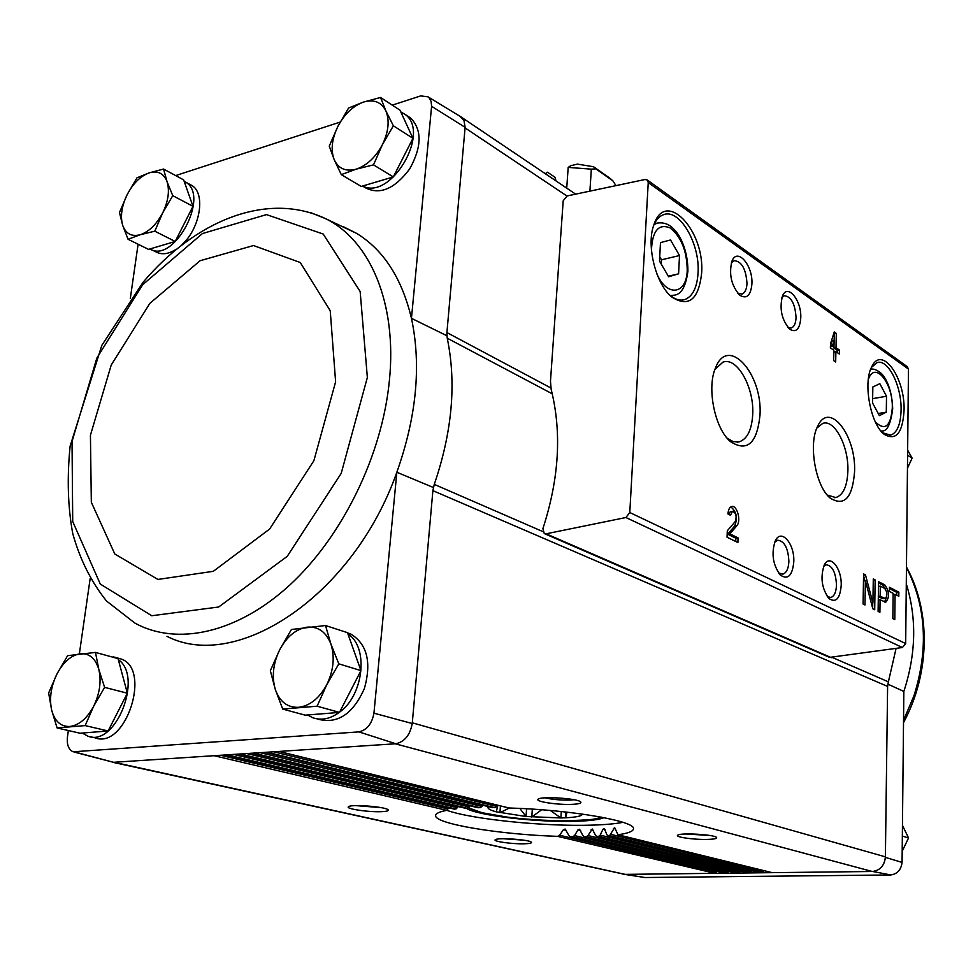 <?xml version="1.0" encoding="UTF-8"?>
<svg xmlns="http://www.w3.org/2000/svg" width="973" height="973" viewBox="0 0 973 973"><rect width="100%" height="100%" fill="white"/><g stroke="black" fill="none" stroke-linecap="round" stroke-linejoin="round"><path stroke-width="1.46" d="M832.45 657.517L888.373 681.83L887.607 686.427L885.381 857.359L902.068 862.419L903.844 691.426L887.814 684.128M117.769 658.076L120.591 658.843C152.25 668.05 125.76 750.159 94.904 737.765L90.708 736.804M347.58 632.888L350.694 633.982C367.149 644.041 371.71 662.236 364.376 688.58C353.223 713.428 338.3 723.754 319.631 719.57L317.003 718.852M166.967 636.318C236.707 672.44 353.454 595.683 396.838 472.246L373.948 713.185C371.954 723.766 366.943 730.005 358.928 731.891L73.097 751.788C68.669 749.684 66.772 744.868 67.392 737.339L68.365 730.528M90.136 578.716L79.36 653.856M542.764 531.55L434.274 484.384L432.888 490.647L434.274 484.384C452.238 431.793 456.556 383.07 447.227 338.19L446.911 332.559L447.227 338.19L552.25 393.81M138.093 244.235L130.309 298.516M550.84 387.947L446.911 332.559L465.118 127.341L431.598 106.3L411.457 318.329L446.643 335.612M433.18 487.424L396.838 472.246C416.578 416.578 421.443 365.276 411.457 318.329C401.873 278.266 383.605 249.964 356.665 233.411L343.189 226.624M74.203 752.08L113.513 762.309L395.829 743.761C404.646 741.767 410.107 735.016 412.224 723.511L373.948 713.185M412.224 723.511L412.297 722.817L885.394 856.848C884.481 865.642 880.115 870.531 872.295 871.492L872.745 871.492C880.127 870.373 884.348 865.666 885.381 857.359M887.607 686.427L432.888 490.647L412.297 722.817M128.071 239.285L148.516 249.38L175.201 241.474L192.982 206.337L183.642 179.883L163.549 169.047L167.064 181.708L172.756 195.658L162.698 212.868L154.792 231.185L140.27 234.724L128.071 239.285L122.671 225.298L119.472 212.528L127.171 194.612L136.998 177.804L149.137 172.878L163.549 169.047M57.091 727.938L80.066 733.228L108.112 730.978L127.354 693.202L118.037 658.599L95.476 652.421L98.82 669.473L104.622 687.364L93.688 706.191L85.162 725.59L57.091 727.938L51.642 710.059L48.65 692.983L56.92 674.034L67.587 655.693L95.476 652.421M341.292 174.629L361.214 186.439L393.299 176.94L412.953 138.336L400.012 110.192L380.516 97.47L385.867 110.873L393.372 125.797L382.389 144.685L373.498 164.863L356.24 169.156L341.292 174.629L334.189 159.645L329.251 146.096L337.886 126.405L348.602 108.003L363.416 102.104L380.516 97.47M282.705 709.074L305.206 715.155L339.48 712.406L360.947 670.604L347.495 632.669L325.505 625.517L330.954 644.175L338.823 663.841L326.782 684.688L317.101 706.203L282.705 709.074L275.298 689.431L270.336 670.713L279.701 649.757L291.426 629.495L325.505 625.517M624.374 874.35L644.965 877.524L622.562 873.997M872.745 871.492L890.806 874.958L644.965 877.524M890.806 874.958C897.398 873.973 901.156 869.789 902.068 862.419M624.824 874.374L112.552 762.26M563.197 200.803L550.475 381.197L551.18 389.492C561.908 432.28 559.147 478.643 542.91 528.594L544.248 533.557L546.133 533.812L625.894 517.527L629.786 512.54L648.237 182.559L647.264 179.981L644.99 179.506L567.101 195.95L563.197 200.803M395.306 743.798L872.295 871.492L625.201 874.374L113.926 762.285M572.088 804.355C578.971 804.026 581.818 803.212 580.638 801.886C577.731 798.456 541.633 796.06 538.312 799.076C533.812 801.411 557.456 805.072 572.088 804.355M707.541 839.407C714.474 839.188 717.454 838.507 716.493 837.364C714.085 834.518 680.407 832.596 677.792 835.15C674.289 837.023 694.15 839.833 707.541 839.407M220.494 755.279L447.981 808.94L446.802 810.351C439.553 811.713 435.819 813.416 435.624 815.435C433.836 823.754 499.161 834.506 557.553 836.354L559.67 835.272L563.391 829.665L565.155 829.045L568.889 835.515L570.154 836.598L572.647 836.719L574.569 835.588L577.95 829.884L579.555 829.227L582.888 835.6L584.019 836.658L586.293 836.719L588.033 835.539L592.229 829.008L595.549 835.345L596.558 836.366L598.602 836.366L600.171 835.138L602.968 829.239L604.269 828.497L606.897 834.737L607.784 835.734L609.609 835.673L614.632 827.573L617.977 834.749C627.95 833.35 633.107 831.416 633.435 828.923C636.464 821.2 570.774 809.706 509.098 807.991L508.38 807.858M524.423 843.786C529.847 843.615 532.17 843.08 531.392 842.18C529.421 839.638 497.665 837.437 495.354 839.675C492.034 841.341 512.297 844.187 524.423 843.786M381.574 811.664C386.828 811.433 388.993 810.801 388.081 809.779C385.734 806.775 351.533 804.051 348.626 806.641C344.442 808.685 368.524 812.321 381.574 811.664M408.587 116.699L410.703 118.074C422.16 129.944 421.844 146.862 409.742 168.84C394.856 188.701 380.212 195.087 365.812 187.984L362.54 186.05M189.966 184.456L191.681 185.393C205.899 193.104 200.365 228.144 182.06 244.6M176.235 249.27C168.438 254.184 161.64 255.035 155.814 251.825L151.289 249.599M431.598 106.3L431.1 101.387L429.032 97.701L428.035 96.838L420.677 95.901L392.265 105.145M340.149 122.087L175.663 175.578M465.118 127.341L463.963 120.433L460.144 116.371M460.959 116.869L460.302 116.468M113.513 762.309L75.456 752.178M358.928 731.891L395.829 743.761M233.556 754.428L457.432 807.712L454.634 809.22L225.189 754.975M246.777 753.552L468.791 806.897L467.113 808.21L238.361 754.111M260.144 752.676L481.951 806.471L480.042 807.748L251.703 753.236M273.668 751.788L496.923 806.459L494.783 807.687L265.191 752.348M557.553 836.354L715.046 873.328L717.065 871.358M724.362 873.049L570.713 836.683M572.647 836.719L726.612 873.195L728.643 871.2M584.25 836.707L736.695 873.073L584.542 836.731M586.293 836.719L738.264 873.061L740.331 871.03M596.765 836.415L748.432 872.939L597.033 836.439M598.602 836.366L750.013 872.915L752.105 870.859M607.967 835.783L760.266 872.805L608.21 835.783M609.609 835.673L761.859 872.781L763.975 870.689M617.77 834.749L772.197 872.659L617.977 834.749M544.649 533.727L829.628 657.395L902.397 647.507L905.681 643.554L908.466 369.071L907.25 366.663M889.383 591.414L893.141 593.335L892.837 618.646L894.783 619.606L895.087 594.333L898.809 596.242L898.857 592.168L889.431 587.291L889.383 591.414M878.546 581.672L878.108 611.409L879.896 612.297L880.079 599.782L885.771 602.19C889.809 597.142 889.444 591.365 884.7 584.846L878.546 581.672M863.598 573.936L863.075 604.026L864.985 604.963L865.386 580.723L872.83 608.818L874.703 609.743L875.153 579.92L873.292 578.947L872.915 603.005L865.484 574.921L863.598 573.936M830.395 347.884L833.825 350.244L833.593 360.582L835.673 362.005L835.904 351.667L839.31 354.014L839.395 350.012L836.002 347.665L836.318 333.398L834.25 331.939L830.492 343.858L830.395 347.884M727.962 513.975L730.504 515.264L732.474 511.299C736.062 512.978 736.975 516.395 735.223 521.552L727.305 530.784L727.05 537.218L737.899 542.545L738.069 537.923L729.896 533.873L736.829 525.773C741.426 521.054 737.048 504.732 731.66 506.544C729.482 507.286 728.254 509.755 727.962 513.975M904.063 410.533C905.279 377.609 881.72 344.746 871.735 366.809C862.783 382.657 870.616 424.581 884.323 434.396C896.024 441.049 902.603 433.094 904.063 410.533M701.618 273.34C705.097 230.492 665.337 188.312 653.856 224.897C645.975 245.476 655.997 284.894 672.1 297.264C688.775 307.529 698.614 299.562 701.618 273.34M751.898 284.067C753.163 265.337 737.06 246.801 731.854 261.433C728.777 274.544 731.428 285.819 739.808 295.245C746.705 299.319 750.73 295.597 751.898 284.067M800.767 318.074C801.776 300.462 787.534 282.973 782.474 295.999C779.251 308.794 781.684 319.874 789.748 329.251C796.109 332.936 799.782 329.215 800.767 318.074M759.998 415.167C762.771 373.656 728.072 334.907 715.605 367.709C706.483 387.582 714.79 428.679 730.468 441.608C747.167 452.299 757.006 443.481 759.998 415.167M854.574 471.771C856.276 435.126 829.154 400.414 817.685 426.235C808.089 443.87 815.569 486.549 830.261 498.14C844.357 506.738 852.457 497.945 854.574 471.771M793.786 561.944C794.807 543.676 781.088 527.865 775.226 540.952C771.139 553.613 772.854 564.985 780.395 575.104C787.899 580.103 792.363 575.712 793.786 561.944M841.195 585.527C841.986 568.366 829.823 553.321 824.277 564.96C820.13 577.366 821.735 588.592 829.069 598.626C835.953 603.09 839.991 598.723 841.195 585.527M827.269 596.546L830.808 597.483C834.25 596.352 836.148 592.216 836.488 585.041C835.771 572.331 832.329 565.581 826.15 564.766L823.62 566.383M778.534 572.939L782.791 574.155C786.452 572.963 788.483 568.719 788.896 561.433C788.166 548.079 784.42 541.012 777.658 540.234L774.617 542.338M827.245 495.026L835.758 497.556C843.177 495.196 847.215 486.354 847.884 471.029C848.833 446.522 834.603 419.035 822.781 423.377L816.87 428.059M727.111 438.13L733.107 441.596L738.945 441.924C747.203 439.249 751.788 430.054 752.725 414.352C754.294 387.424 737.011 356.568 722.927 362.151L714.924 369.436M787.802 327.329L791.329 327.937C794.199 326.831 795.78 323.352 796.06 317.514C795.099 303.758 791.171 296.51 784.287 295.743L781.891 297.568M737.777 293.262L741.985 294.041C744.99 292.861 746.656 289.346 746.996 283.471C745.987 268.974 741.706 261.36 734.141 260.655L731.319 263.002M660.485 242.618L659.499 261.117L668.646 276.758L678.595 273.827L679.507 255.546L670.531 239.966L660.485 242.618M669.558 294.904L670.166 295.427C675.286 299.587 680.151 300.961 684.773 299.587C692.679 296.461 697.106 287.57 698.067 272.902C700.159 243.712 679.397 208.04 663.452 214.717C659.353 216.188 656.106 219.728 653.71 225.335M872.842 386.962L872.574 403.017L879.361 415.629L886.294 412.151L886.512 396.254L879.835 383.678L872.842 386.962M882.523 432.754L890.672 435.15C897.155 432.766 900.633 424.447 901.083 410.192C901.789 386.317 888.154 358.733 877.172 362.588L871.467 367.344M735.734 541.487L735.856 538.203L727.682 534.177L734.615 526.077C737.875 518.062 736.61 511.676 730.832 506.884M730.528 511.567L728.449 514.218M735.856 538.203L738.069 537.923M727.682 534.177L729.896 533.873M833.666 360.63L833.861 352.068L835.904 351.667M837.303 352.627L837.352 350.402L839.395 350.012M837.352 350.402L833.946 348.054L836.002 347.665M833.946 348.054L834.275 333.8L836.318 333.398M834.043 340.623L832.584 345.306L833.922 346.23L834.043 340.623L832 341.024L830.528 345.695L832.584 345.306M830.528 345.695L831.866 346.619L833.922 346.23M863.574 575.14L865.484 574.921M863.477 580.942L865.386 580.723M873.28 580.127L875.153 579.92M872.647 608.137L872.732 603.017M871.334 603.163L872.915 603.005M864.9 580.784L863.562 575.748M885.552 589.224L882.645 585.077L878.534 582.949M878.278 599.964L880.079 599.782M880.273 586.135L880.127 596.218L885.284 598.553C887.644 595.585 887.437 592.204 884.652 588.385L880.273 586.135L878.473 586.33M878.327 596.4L880.127 596.218M878.327 596.571L882.45 598.65L885.089 598.577M884.542 602.019L886.5 597.288M893.129 594.539L895.087 594.333M896.778 595.196L896.814 592.375L898.857 592.168M896.814 592.375L889.419 588.568M878.205 413.501L886.294 412.151M872.647 398.65L886.512 396.254M668.317 276.198L678.595 273.827M661.275 264.157L661.506 259.803L679.507 255.546M661.506 259.803L659.73 256.75M888.373 681.83L896.097 648.407M447.981 808.94L448.395 807.785M457.432 807.712L457.93 806.544M468.791 806.897L469.375 805.705M481.951 806.471L482.632 805.267M496.923 806.459L497.702 805.243M685.211 834.007L709.183 835.381M355.972 805.62L381.051 807.626M503.345 838.738L523.608 840.149M545.038 797.824C552.238 799.502 560.606 800.256 570.154 800.074L574.119 799.757M446.85 810.339C472.367 819.436 545.622 826.746 592.46 825.116C605.328 824.715 615.508 823.79 623 822.343M466.286 808.259C476.746 815.581 538.738 822.72 576.892 821.248C590.404 820.798 599.453 819.594 604.026 817.648M184.14 181.294L185.466 182.036C210.436 195.5 173.814 264.303 149.927 248.954M108.21 655.911L115.969 658.028M118.305 659.609C143.639 676.758 115.459 747.69 87.801 736.135L82.243 733.058M400.803 111.919L404.671 114.145C431.586 131.696 390.842 201.07 362.649 186.013M347.993 634.08C368.755 646.838 363.89 694.977 339.626 712.127M339.224 712.431C330.115 718.974 321.272 720.725 312.698 717.697L307.59 714.973M339.48 712.406L317.101 706.203M360.947 670.604L338.823 663.841M307.176 627.147C318.28 626.32 326.21 632 330.954 644.175C334.955 657.055 333.557 670.555 326.782 684.688C319.326 698.31 309.925 705.851 298.589 707.322C287.436 707.687 279.665 701.728 275.298 689.431C271.637 676.649 273.109 663.416 279.701 649.757C286.865 636.512 296.023 628.984 307.176 627.147M393.299 176.94L373.498 164.863M412.953 138.336L393.372 125.797M363.416 102.104C373.827 99.064 381.307 101.983 385.867 110.873C389.747 120.482 388.592 131.756 382.389 144.685C375.566 157.358 366.845 165.507 356.24 169.156C345.78 171.868 338.434 168.694 334.189 159.645C330.601 150.037 331.842 138.957 337.886 126.405C344.466 114.084 352.98 105.984 363.416 102.104M108.112 730.978L85.162 725.59M127.354 693.202L104.622 687.364M80.248 653.747C89.309 653.114 95.5 658.356 98.82 669.473C101.508 681.197 99.793 693.433 93.688 706.191C87.047 718.475 79.105 725.238 69.825 726.49C60.74 726.746 54.683 721.261 51.642 710.059C49.197 698.407 50.961 686.403 56.92 674.034C63.318 662.054 71.102 655.291 80.248 653.747M192.982 206.337L172.756 195.658M175.201 241.474L154.792 231.185M149.137 172.878C157.772 170.384 163.744 173.328 167.064 181.708C169.788 190.72 168.329 201.107 162.698 212.868C156.568 224.374 149.088 231.659 140.27 234.724C131.623 236.938 125.748 233.788 122.671 225.298C120.166 216.286 121.674 206.057 127.171 194.612C133.106 183.386 140.428 176.149 149.137 172.878M907.59 455.23L912.115 458.125L907.456 468.195M907.639 450.158L912.115 458.125M902.336 836.062L908.539 837.96L902.64 850.329M902.445 825.384L908.539 837.96M565.362 187.205L566.797 187.108L568.183 167.392L570.713 165.714L577.463 164.121L593.53 166.736L595.792 168.852L591.341 169.156L589.893 191.146M556.045 180.929L554.902 177.195L547.519 172.221L545.269 173.681M591.341 169.156L568.183 167.392M554.902 177.195L547.519 172.221M615.982 185.624L612.82 180.783L609.633 178.023L593.53 166.736M565.945 812.029L565.581 817.782C573.656 817.393 578.947 816.566 581.453 815.301L582.632 814.109M567.052 812.151L565.581 817.782L560.886 817.94L526.04 816.505L496.327 811.847C490.368 810.241 487.595 808.721 488.032 807.274L488.47 806.69M581.538 813.963L581.453 815.301M550.304 810.473L560.886 817.94L561.299 811.531M532.328 809.11L531.781 817.004L541.061 810.205M519.801 808.417L526.04 816.505L526.588 808.77M500.438 805.912L499.94 812.71L509.402 807.991M497.811 805.267L496.327 811.847M612.82 180.783L595.792 168.852M465.07 127.913L566.931 195.987M279.044 751.436L509.098 807.991M214.072 755.705L446.802 810.351M225.371 754.963L454.634 809.22M227.123 754.841L455.984 809.074M238.555 754.099L465.52 808.308M240.331 753.978L467.113 808.21M251.898 753.224L478.205 807.785M253.698 753.102L480.042 807.748M265.386 752.336L492.703 807.663M267.21 752.214L494.783 807.687M559.67 835.272L716.59 872.282M563.391 829.665L566.347 830.383M574.569 835.588L728.157 872.149M577.95 829.884L580.626 830.528M588.033 835.539L739.821 872.003M591.11 829.738L593.53 830.322M600.171 835.138L751.582 871.857M602.968 829.239L605.121 829.774M610.995 834.396L763.44 871.723M613.476 828.364L615.362 828.838M625.894 517.527L902.397 647.507M546.133 533.812L831.356 657.675M648.237 182.559L908.466 369.071M629.786 512.54L905.681 643.554M656.909 273.96C667.174 297.616 686.768 294.478 687.23 270.178C686.902 250.766 681.173 236.67 670.032 227.889C658.648 223.376 652.445 230.723 651.424 249.927M658.137 222.841L654.099 224.435M670.3 295.537L674.593 295.147C681.489 294.114 685.929 286.123 687.911 271.187C688.02 249.745 679.434 234.529 674.581 229.981C669.606 224.131 663.574 221.893 656.471 223.255L654.415 223.766M875.359 421.954C884.992 431.148 890.636 426.551 892.29 408.161C893.299 382.863 874.204 359.852 868.257 379.932M871.346 369.278L870.604 369.399C873.036 368.353 876.527 369.643 881.076 373.243C884.627 376.405 891.973 387.315 892.691 408.733C890.721 424.216 887.072 431.635 881.769 430.978L881.039 431.112M734.615 526.077L736.829 525.773M882.645 585.077L884.7 584.846M882.45 598.65L884.518 598.431M356.665 233.411L325.347 218.548C266.006 190.757 194.211 221.747 142.995 282.389L101.824 345.354L70.117 446.145C66.955 477.865 67.83 506.994 72.744 533.52C79.871 559.268 91.134 581.757 106.495 600.998L134.882 623.085C176.782 646.181 237.181 633.459 289.93 584.907C342.581 536.33 382.17 455.109 389.382 380.674C397.288 303.114 369.922 240.088 325.347 218.548L311.08 212.795M367.356 377.463L360.156 291.511L323.194 234.043L266.48 214.607L202.42 233.556L142.69 284.712L96.85 358.064L72.026 441.487L72.72 521.528L100.292 584.068L151.764 615.739L218.67 607.006L287.217 556.361L341.207 473.389L367.356 377.463M335.612 381.83L330.236 310.728L300.28 262.528L253.527 245.537L200.085 260.728L149.866 303.345L111.226 365.021L90.428 435.235L91.328 502.25L114.79 553.978L157.906 579.434L213.306 571.321L269.618 529.044L313.89 460.691L335.612 381.83M906.289 583.836C916.894 618.232 916.08 654.099 903.844 691.426M906.447 567.478C926.199 606.361 928.692 649.186 913.902 695.926L903.54 720.3M468.633 807.164C470.178 809.037 474.921 810.935 482.863 812.832C514.79 820.908 590.368 823.705 600.755 817.028M570.397 836.658L724.593 873.146M278.837 751.448L508.38 807.87M647.264 179.981L907.481 366.821M830.115 597.556L830.808 597.483M828.096 597.617L829.069 598.626M782.024 574.252L782.791 574.155M779.288 573.912L780.395 575.104M830.249 498.127L828.169 496.084M834.275 497.702L835.758 497.556M737.072 442.168L738.945 441.924M727.682 438.787L730.468 441.608M790.708 328.059L791.329 327.937M788.702 328.315L789.748 329.251M741.292 294.199L741.985 294.041M738.604 294.162L739.808 295.245M670.859 295.974L672.902 295.524M682.791 300.012L684.773 299.587M670.166 295.427L672.1 297.264M889.444 435.345L890.672 435.15M882.62 432.863L884.323 434.396M730.261 511.603L732.474 511.299M461.518 117.271L575.651 194.15M428.035 96.838L461.117 116.967M185.466 182.036L191.681 185.393M113.622 656.945L120.591 658.843M404.671 114.145L410.703 118.074M347.604 632.973L350.694 633.982M906.459 567.016C931.015 611.105 930.164 673.292 903.516 722.684M601.569 817.174C601.667 818.938 588.47 820.166 561.993 820.871C544.345 820.762 520.324 818.865 507.638 817.174L482.073 812.735L468.159 807.736"/></g></svg>
